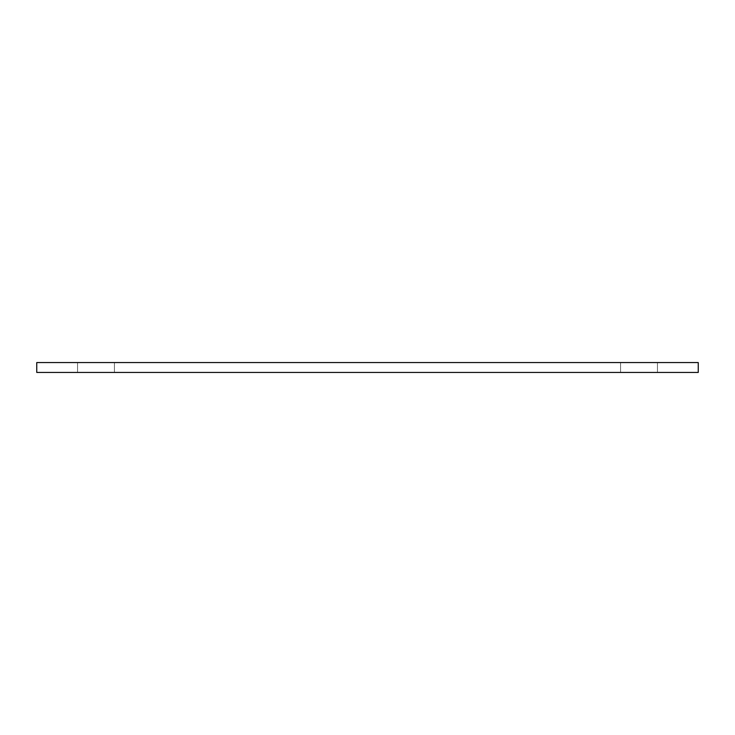 <?xml version="1.0" encoding="UTF-8"?>
<svg xmlns="http://www.w3.org/2000/svg" width="735" height="735" viewBox="0 0 735 735"><rect width="100%" height="100%" fill="white"/><g stroke="black" fill="none" stroke-linecap="round" stroke-linejoin="round"><path stroke-width="0.55" stroke-dasharray="3.67 2.76" d="M95.991 362.566L77.543 362.566L95.991 362.566M95.991 372.434L77.543 372.434L95.991 372.434M639.009 362.566L657.457 362.566L639.009 362.566M639.009 372.434L657.457 372.434L639.009 372.434M36.75 362.566L698.25 362.566L698.25 372.434L36.75 372.434L36.75 362.566M77.543 372.434L77.543 362.566L77.543 372.434M620.561 372.434L620.561 362.566L620.561 372.434M657.457 372.434L657.457 362.566L657.457 372.434M114.439 372.434L114.439 362.566L114.439 372.434"/><path stroke-width="1.1" d="M36.75 362.566L698.25 362.566L698.25 372.434L36.75 372.434L36.75 362.566"/></g></svg>
